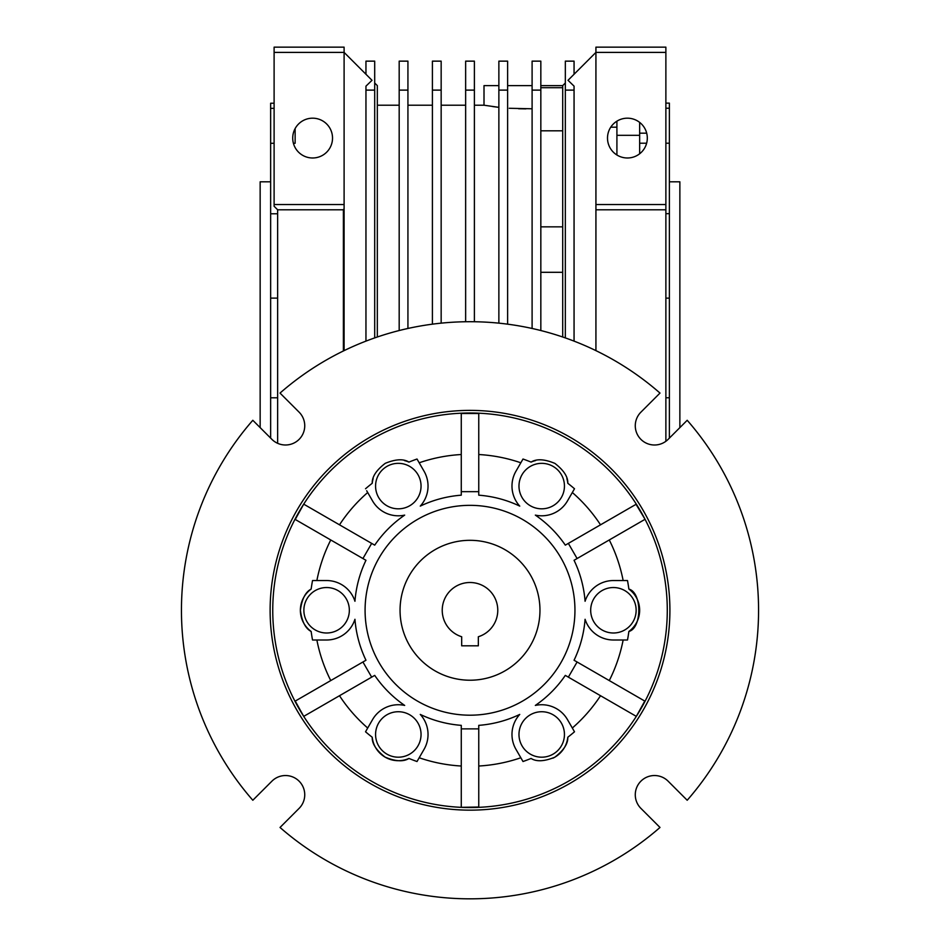 <?xml version="1.0" encoding="UTF-8"?>
<svg xmlns="http://www.w3.org/2000/svg" width="943" height="943" viewBox="0 0 943 943"><rect width="100%" height="100%" fill="white"/><g stroke="black" fill="none" stroke-linecap="round" stroke-linejoin="round"><path stroke-width="1.41" d="M687.199 420.283A288.558 288.558 0 0 1 687.199 800.253L668.115 781.169A19.237 19.237 0 0 0 635.276 794.772A19.237 19.237 0 0 0 640.91 808.375L659.994 827.459A288.558 288.558 0 0 1 280.024 827.459L299.108 808.375A19.237 19.237 0 0 0 299.108 781.169A19.237 19.237 0 0 0 271.914 781.169L252.818 800.253A288.558 288.558 0 0 1 252.818 420.283L271.914 439.367A19.237 19.237 0 0 0 299.108 439.367A19.237 19.237 0 0 0 299.108 412.162L280.024 393.078A288.558 288.558 0 0 1 659.994 393.078L640.91 412.162A19.237 19.237 0 0 0 647.157 443.54A19.237 19.237 0 0 0 668.115 439.367L687.199 420.283M669.907 610.274A199.892 199.892 0 0 0 470.015 410.382A199.892 199.892 0 0 0 270.122 610.274A199.892 199.892 0 0 0 470.015 810.155A199.892 199.892 0 0 0 669.907 610.274M272.751 610.274A197.264 197.264 0 0 1 470.015 412.999A197.264 197.264 0 0 1 667.279 610.274A197.264 197.264 0 0 1 470.015 807.538A197.264 197.264 0 0 1 272.751 610.274M294.97 519.31L365.967 560.295A115.423 115.423 0 0 0 354.945 601.269A29.728 29.728 0 0 0 326.608 580.546L312.534 580.546A160.263 160.263 0 0 0 311.155 589.069C305.473 592.015 301.89 599.076 300.381 610.274C301.854 621.402 305.449 628.474 311.155 631.468A160.263 160.263 0 0 0 312.534 640.002L326.608 640.002A29.728 29.728 0 0 0 354.945 619.28A115.423 115.423 0 0 0 365.967 660.241L295.242 701.073L303.717 716.374M316.872 640.002A155.996 155.996 0 0 0 330.757 680.575M311.155 589.069A26.227 26.227 0 0 0 311.155 631.468M628.863 631.468C641.994 628.109 642.207 592.628 628.863 589.069A26.227 26.227 0 0 1 628.863 631.468A160.263 160.263 0 0 1 627.496 640.002L613.41 640.002A29.728 29.728 0 0 1 585.084 619.28A115.423 115.423 0 0 1 574.051 660.241L577.104 661.998L568.358 677.145L565.317 675.388A115.423 115.423 0 0 1 535.341 705.423A29.728 29.728 0 0 1 567.462 719.592L574.499 731.78A160.263 160.263 0 0 1 567.804 737.237C568.063 743.721 563.714 750.38 554.755 757.229C544.347 761.461 536.461 761.873 531.074 758.443A160.263 160.263 0 0 1 523 761.52L515.962 749.331A29.728 29.728 0 0 1 519.746 714.429A115.423 115.423 0 0 1 478.761 725.356L478.761 807.338M478.761 413.199L478.761 495.181A115.423 115.423 0 0 1 519.746 506.108A29.728 29.728 0 0 1 515.962 471.217L523 459.029A160.263 160.263 0 0 1 531.074 462.105A26.227 26.227 0 0 1 535.624 460.561M574.947 610.274A104.932 104.932 0 0 0 470.015 505.342A104.932 104.932 0 0 0 365.082 610.274A104.932 104.932 0 0 0 470.015 715.195A104.932 104.932 0 0 0 574.947 610.274M564.444 734.456A22.738 22.738 0 0 1 541.718 757.194A22.738 22.738 0 0 1 518.98 734.456A22.738 22.738 0 0 1 541.718 711.729A22.738 22.738 0 0 1 564.444 734.456M421.049 734.456A22.738 22.738 0 0 1 398.311 757.194A22.738 22.738 0 0 1 375.573 734.456A22.738 22.738 0 0 1 398.311 711.729A22.738 22.738 0 0 1 421.049 734.456M349.346 610.274A22.738 22.738 0 0 1 326.608 633.001A22.738 22.738 0 0 1 303.87 610.274A22.738 22.738 0 0 1 326.608 587.536A22.738 22.738 0 0 1 349.346 610.274M421.049 486.081A22.738 22.738 0 0 1 398.311 508.819A22.738 22.738 0 0 1 375.573 486.081A22.738 22.738 0 0 1 398.311 463.343A22.738 22.738 0 0 1 421.049 486.081M564.444 486.081A22.738 22.738 0 0 1 541.718 508.819A22.738 22.738 0 0 1 518.98 486.081A22.738 22.738 0 0 1 541.718 463.343A22.738 22.738 0 0 1 564.444 486.081M636.148 610.274A22.738 22.738 0 0 1 613.41 633.001A22.738 22.738 0 0 1 590.683 610.274A22.738 22.738 0 0 1 613.41 587.536A22.738 22.738 0 0 1 636.148 610.274M330.757 539.974A155.996 155.996 0 0 0 316.872 580.546M303.717 504.163L295.242 519.463M303.988 504.316L374.713 545.148A115.423 115.423 0 0 1 404.677 515.114A29.728 29.728 0 0 1 372.568 500.945L366.674 490.737M461.268 454.526A155.996 155.996 0 0 0 419.187 462.789M461.268 413.199L461.268 495.181A115.423 115.423 0 0 0 420.272 506.108A29.728 29.728 0 0 0 424.055 471.217L417.018 459.029A160.263 160.263 0 0 0 408.944 462.105C403.569 458.663 395.671 459.076 385.274 463.319C376.316 470.168 371.966 476.828 372.226 483.299A160.263 160.263 0 0 0 365.53 488.757M367.699 492.517A155.996 155.996 0 0 0 339.504 524.827M478.761 413.517L461.268 413.517M600.526 524.827A155.996 155.996 0 0 0 572.33 492.517M636.313 504.163L565.317 545.148A115.423 115.423 0 0 0 535.341 515.114A29.728 29.728 0 0 0 567.462 500.945L574.499 488.757A160.263 160.263 0 0 0 567.804 483.299C568.075 476.922 563.784 470.298 554.908 463.402C544.5 459.076 536.555 458.64 531.074 462.105M520.831 462.789A155.996 155.996 0 0 0 478.761 454.526M645.059 519.31L636.03 504.316M644.776 519.463L574.051 560.295A115.423 115.423 0 0 1 585.084 601.269A29.728 29.728 0 0 1 613.41 580.546L627.496 580.546A160.263 160.263 0 0 1 628.863 589.069M609.272 680.575A155.996 155.996 0 0 0 623.146 640.002M623.146 580.546A155.996 155.996 0 0 0 609.272 539.974M577.104 661.998L645.059 701.238M568.358 677.145L636.313 716.374L644.776 701.073M478.761 766.022A155.996 155.996 0 0 0 520.831 757.759M572.33 728.02A155.996 155.996 0 0 0 600.526 695.722M339.504 695.722A155.996 155.996 0 0 0 367.699 728.02L365.53 731.78A160.263 160.263 0 0 0 372.226 737.237C371.943 743.614 376.245 750.251 385.121 757.135C395.53 761.472 403.463 761.909 408.944 758.443A160.263 160.263 0 0 0 417.018 761.52L424.055 749.331A29.728 29.728 0 0 0 420.272 714.429A115.423 115.423 0 0 0 461.268 725.356L461.268 807.338L478.761 807.019M419.187 757.759A155.996 155.996 0 0 0 461.268 766.022M365.53 731.78L372.568 719.592A29.728 29.728 0 0 1 404.677 705.423A115.423 115.423 0 0 1 374.713 675.388L303.988 716.22M567.804 737.237A26.227 26.227 0 0 1 552.952 758.16M568.358 543.392L577.104 558.539M566.873 478.643A26.227 26.227 0 0 1 567.804 483.299M461.268 491.668L478.761 491.668M372.226 483.299A26.227 26.227 0 0 1 373.169 478.584M404.441 460.573A26.227 26.227 0 0 1 408.944 462.105M362.925 558.539L371.672 543.392M371.672 677.145L362.925 661.998M408.944 758.443A26.227 26.227 0 0 1 372.226 737.237M478.761 728.88L461.268 728.88M270.641 181.81L260.15 181.81L260.15 427.615M679.868 427.615L679.868 181.81L669.377 181.81M274.107 103.235L270.641 103.235L270.641 397.793L277.643 397.793M669.377 438.106L669.377 298.129L665.876 298.129M669.377 298.129L669.377 103.117L665.876 103.117M292.719 138.091A19.897 19.897 0 0 1 312.616 118.181A19.897 19.897 0 0 1 332.525 138.091A19.897 19.897 0 0 1 312.616 157.988A19.897 19.897 0 0 1 292.719 138.091M616.911 127.199L610.746 127.199M607.504 138.091A19.897 19.897 0 0 1 627.401 118.181A19.897 19.897 0 0 1 647.311 138.091A19.897 19.897 0 0 1 627.401 157.988A19.897 19.897 0 0 1 607.504 138.091M532.1 108.787L509.267 108.28M498.871 107.337L484.007 105.215L484.007 85.624L498.871 85.624M492.694 106.559L497.539 107.184M518.603 108.751L525.935 108.869M540.834 130.806L562.7 130.806M270.641 397.793L270.641 438.106M270.641 108.362L274.107 108.362M295.135 128.59L295.135 143.289L293.403 143.289M274.107 143.289L270.641 143.289M270.641 213.778L277.643 213.778M277.643 298.106L270.641 298.106M665.876 213.672L669.377 213.672M669.377 143.218L665.876 143.218M646.639 143.218L639.649 143.218M665.876 397.769L669.377 397.769M665.876 108.233L669.377 108.233M639.649 153.78L639.649 122.401M639.649 135.32L616.911 135.32L616.911 154.994M616.911 135.32L616.911 121.175M277.643 443.328L277.643 209.794L274.107 206.258L274.107 47.15L344.101 47.15L344.101 52.395L274.107 52.395M365.955 74.261L365.955 61.142L374.701 61.142L374.701 90.115L365.955 90.115L365.955 86.143L372.002 80.308L344.101 52.395L344.101 204.548L274.107 204.548M277.643 209.794L343.393 209.794M665.876 52.395L665.876 47.15L595.929 47.15L595.929 52.395L665.876 52.395L665.876 441.289M377.33 337.005L377.33 85.624L374.701 82.996M344.101 350.631L344.101 204.548M344.101 209.44L343.393 209.44L343.393 350.973M574.063 74.261L574.063 61.142L565.328 61.142L565.328 90.115L574.063 90.115L574.063 86.143L568.016 80.308L595.929 52.395L595.929 204.548L665.876 204.548M595.929 204.548L595.929 209.794L665.876 209.794M595.929 209.794L595.929 350.631M374.701 90.115L374.701 337.912M565.328 82.996L562.7 85.624L562.7 337.005M562.7 85.624L540.834 85.624M532.1 85.624L507.617 85.624M365.955 90.115L365.955 341.13M565.328 90.115L565.328 337.912M574.063 90.115L574.063 341.13M399.184 90.115L407.93 90.115L407.93 61.142L399.184 61.142L399.184 330.545M407.93 90.115L407.93 328.47M432.413 90.115L441.159 90.115L441.159 61.142L432.413 61.142L432.413 324.18M441.159 90.115L441.159 323.166M465.642 90.115L474.388 90.115L474.388 61.142L465.642 61.142L465.642 321.752M474.388 90.115L474.388 321.752M498.871 90.115L507.617 90.115L507.617 61.142L498.871 61.142L498.871 323.166M507.617 90.115L507.617 324.18M532.1 90.115L540.834 90.115L540.834 61.142L532.1 61.142L532.1 328.47M540.834 90.115L540.834 330.545M539.962 610.274A69.947 69.947 0 0 1 470.015 680.221A69.947 69.947 0 0 1 400.056 610.274A69.947 69.947 0 0 1 470.015 540.315A69.947 69.947 0 0 1 539.962 610.274M497.774 610.274A27.76 27.76 0 0 0 470.015 582.503A27.76 27.76 0 0 0 461.681 636.749L461.681 645.814L478.337 645.814L478.337 636.749A27.76 27.76 0 0 0 497.774 610.274M639.649 133.175L646.686 133.175M377.33 105.215L399.184 105.215M407.93 105.215L432.413 105.215M441.159 105.215L465.642 105.215M474.388 105.215L484.007 105.215M562.7 87.699L540.834 87.699M562.7 226.839L540.834 226.839M562.7 272.303L540.834 272.303"/></g></svg>
